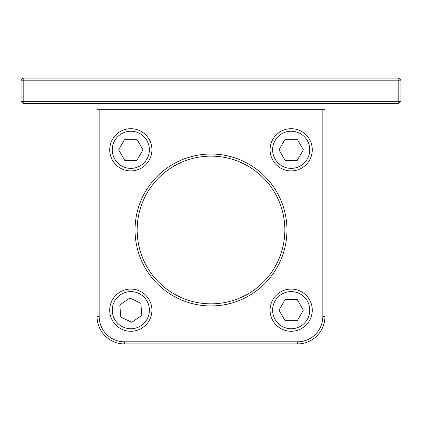 <?xml version="1.0" encoding="UTF-8"?>
<svg xmlns="http://www.w3.org/2000/svg" width="422" height="422" viewBox="0 0 422 422"><rect width="100%" height="100%" fill="white"/><g stroke="black" fill="none" stroke-linecap="round" stroke-linejoin="round"><path stroke-width="0.63" d="M398.79 78.07L400.9 80.18L398.79 80.18L398.79 78.07L23.21 78.07L23.21 80.18L21.1 80.18L23.21 78.07M322.83 109.72L322.83 316.5A25.32 25.32 0 0 1 297.51 341.82L124.49 341.82A25.32 25.32 0 0 1 99.17 316.5L99.17 109.72M97.06 103.39L97.06 316.5A27.43 27.43 0 0 0 124.49 343.93L297.51 343.93A27.43 27.43 0 0 0 324.94 316.5L324.94 103.39M286.96 229.99A75.96 75.96 0 0 0 173.02 164.205A75.96 75.96 0 0 0 173.02 295.775A75.96 75.96 0 0 0 286.96 229.99M23.21 80.18L398.79 80.18L398.79 101.28L400.9 101.28L398.79 103.39L398.79 101.28L23.21 101.28L23.21 103.39L21.1 101.28L23.21 101.28L23.21 80.18M23.21 103.39L398.79 103.39M400.9 101.28L400.9 80.18M21.1 80.18L21.1 101.28M284.85 229.99A73.85 73.85 0 0 1 174.075 293.944A73.85 73.85 0 0 1 174.075 166.036A73.85 73.85 0 0 1 284.85 229.99M97.06 109.72L324.94 109.72M291.18 170.91A21.1 21.1 0 0 0 312.28 149.81A21.1 21.1 0 0 0 291.18 128.71A21.1 21.1 0 0 0 270.08 149.81A21.1 21.1 0 0 0 291.18 170.91M297.273 160.36L285.087 160.36L279 149.81L285.087 139.26L297.273 139.26L303.36 149.81L297.273 160.36M291.18 331.27A21.1 21.1 0 0 0 312.28 310.17A21.1 21.1 0 0 0 291.18 289.07A21.1 21.1 0 0 0 270.08 310.17A21.1 21.1 0 0 0 291.18 331.27M297.273 320.72L285.087 320.72L279 310.17L285.087 299.62L297.273 299.62L303.36 310.17L297.273 320.72M130.82 170.91A21.1 21.1 0 0 0 151.92 149.81A21.1 21.1 0 0 0 130.82 128.71A21.1 21.1 0 0 0 109.72 149.81A21.1 21.1 0 0 0 130.82 170.91M136.913 160.36L124.727 160.36L118.64 149.81L124.727 139.26L136.913 139.26L143 149.81L136.913 160.36M142.821 327.525A21.1 21.1 0 0 0 148.175 298.169A21.1 21.1 0 0 0 118.819 292.815A21.1 21.1 0 0 0 113.465 322.171A21.1 21.1 0 0 0 142.821 327.525M141.829 315.382L131.812 322.313L120.803 317.101L119.811 304.958L129.828 298.027L140.837 303.239L141.829 315.382M322.83 316.5L324.94 316.5M297.51 341.82L297.51 343.93M124.49 341.82L124.49 343.93M99.17 316.5L97.06 316.5M272.612 149.81A18.568 18.568 0 0 1 291.18 131.242A18.568 18.568 0 0 1 309.748 149.81A18.568 18.568 0 0 1 291.18 168.378A18.568 18.568 0 0 1 272.612 149.81M272.612 310.17A18.568 18.568 0 0 1 291.18 291.602A18.568 18.568 0 0 1 309.748 310.17A18.568 18.568 0 0 1 291.18 328.738A18.568 18.568 0 0 1 272.612 310.17M112.252 149.81A18.568 18.568 0 0 1 130.82 131.242A18.568 18.568 0 0 1 149.388 149.81A18.568 18.568 0 0 1 130.82 168.378A18.568 18.568 0 0 1 112.252 149.81M115.549 320.731A18.568 18.568 0 0 1 120.259 294.899A18.568 18.568 0 0 1 146.091 299.609A18.568 18.568 0 0 1 141.381 325.441A18.568 18.568 0 0 1 115.549 320.731"/></g></svg>
